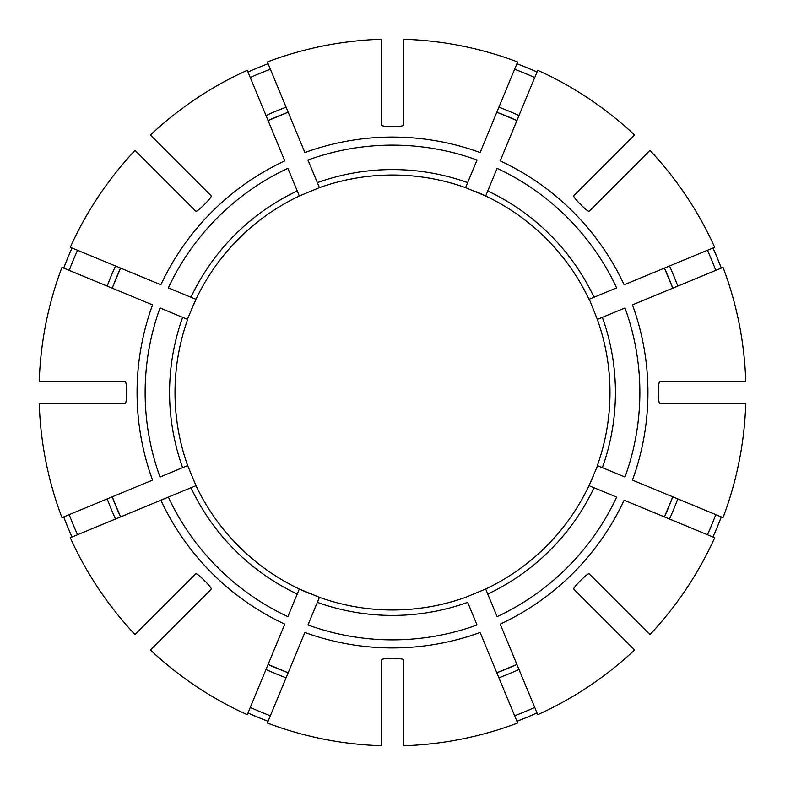 <?xml version="1.0" encoding="UTF-8"?>
<svg xmlns="http://www.w3.org/2000/svg" width="785" height="785" viewBox="0 0 785 785"><rect width="100%" height="100%" fill="white"/><g stroke="black" fill="none" stroke-linecap="round" stroke-linejoin="round"><path stroke-width="1.18" d="M487.75 594.049L497.121 616.657A247.373 247.373 0 0 0 616.657 497.121L594.049 487.75A222.92 222.92 0 0 1 487.75 594.049L485.67 589.015L465.574 597.346A217.484 217.484 0 0 1 319.426 597.346L317.336 602.37A222.92 222.92 0 0 0 467.664 602.37L477.025 624.978A247.373 247.373 0 0 1 307.975 624.978L319.426 597.346L299.33 589.015A217.484 217.484 0 0 1 195.985 485.67L187.654 465.574A217.484 217.484 0 0 1 187.654 319.426L160.022 307.975A247.373 247.373 0 0 0 160.022 477.025L187.654 465.574A217.484 217.484 0 0 1 175.281 403.372L175.281 381.628M77.538 250.268A345.586 345.586 0 0 0 69.217 270.364M120.566 268.087A299.046 299.046 0 0 0 112.235 288.183L120.566 268.087M72.034 247.991A351.543 351.543 0 0 0 63.713 268.087M69.217 514.636A345.586 345.586 0 0 0 77.538 534.732M112.235 496.817A299.046 299.046 0 0 0 120.566 516.913L112.235 496.817M63.713 516.913A351.543 351.543 0 0 0 72.034 537.009M602.37 317.336A222.92 222.92 0 0 1 602.37 467.664L624.978 477.025A247.373 247.373 0 0 0 624.978 307.975L597.346 319.426L589.29 299.222M250.268 707.462A345.586 345.586 0 0 0 270.364 715.783M268.087 664.434A299.046 299.046 0 0 0 288.183 672.765L268.087 664.434M487.75 190.951A222.92 222.92 0 0 1 594.049 297.25L616.657 287.879A247.373 247.373 0 0 0 497.121 168.343L485.67 195.985L465.574 187.654L477.025 160.022A247.373 247.373 0 0 0 307.975 160.022L319.426 187.654A217.484 217.484 0 0 1 465.574 187.654A217.484 217.484 0 0 0 403.372 175.281A217.484 217.484 0 0 1 465.574 187.654M514.636 715.783A345.586 345.586 0 0 0 534.732 707.462M496.817 672.765A299.046 299.046 0 0 0 516.913 664.434L496.817 672.765M516.913 721.287A351.543 351.543 0 0 0 537.009 712.966M707.462 534.732A345.586 345.586 0 0 0 715.783 514.636M664.434 516.913A299.046 299.046 0 0 0 672.765 496.817L664.434 516.913M712.966 537.009A351.543 351.543 0 0 0 721.287 516.913M593.431 475.739A217.484 217.484 0 0 1 589.015 485.67L597.611 465.691M297.25 190.951L287.879 168.343A247.373 247.373 0 0 0 168.343 287.879L195.985 299.33A217.484 217.484 0 0 1 299.33 195.985L297.25 190.951A222.92 222.92 0 0 0 190.951 297.25M715.783 270.364A345.586 345.586 0 0 0 707.462 250.268M672.765 288.183A299.046 299.046 0 0 0 664.434 268.087L672.765 288.183M721.287 268.087A351.543 351.543 0 0 0 712.966 247.991M534.732 77.538A345.586 345.586 0 0 0 514.636 69.217M516.913 120.566A299.046 299.046 0 0 0 496.817 112.235L516.913 120.566M537.009 72.034A351.543 351.543 0 0 0 516.913 63.713M270.364 69.217A345.586 345.586 0 0 0 250.268 77.538M288.183 112.235A299.046 299.046 0 0 0 268.087 120.566L288.183 112.235M268.087 63.713A351.543 351.543 0 0 0 247.991 72.034M168.343 497.121L160.876 500.212L168.343 497.121A247.373 247.373 0 0 0 287.879 616.657L299.33 589.015A217.484 217.484 0 0 1 195.985 485.67L168.343 497.121M246.598 553.788A217.484 217.484 0 0 0 309.261 593.431A217.484 217.484 0 0 1 246.598 553.788L231.212 538.402A217.484 217.484 0 0 1 195.985 485.67A217.484 217.484 0 0 0 231.212 538.402M403.372 609.719A217.484 217.484 0 0 0 465.574 597.346A217.484 217.484 0 0 1 403.372 609.719L381.628 609.719A217.484 217.484 0 0 1 319.426 597.346A217.484 217.484 0 0 0 381.628 609.719M602.37 467.664L597.346 465.574A217.484 217.484 0 0 0 597.346 319.426A217.484 217.484 0 0 1 609.719 381.628L609.719 403.372M195.985 299.33L187.389 319.309M319.426 187.654A217.484 217.484 0 0 1 381.628 175.281A217.484 217.484 0 0 0 319.426 187.654L299.33 195.985A217.484 217.484 0 0 0 246.598 231.212A217.484 217.484 0 0 1 299.33 195.985M381.628 175.281L403.372 175.281M231.212 246.598A217.484 217.484 0 0 0 191.569 309.261A217.484 217.484 0 0 1 231.212 246.598L246.598 231.212M381.628 125.266L381.628 39.25A353.417 353.417 0 0 0 267.361 61.976L304.884 152.555A255.449 255.449 0 0 1 480.116 152.555L517.639 61.976A353.417 353.417 0 0 0 403.372 39.25L403.372 125.266C403.382 126.984 381.638 126.984 381.628 125.266M304.884 632.445L267.361 723.024A353.417 353.417 0 0 0 381.628 745.75L381.628 659.734C381.618 658.016 403.362 658.016 403.372 659.734L403.372 745.75A353.417 353.417 0 0 0 517.639 723.024L480.116 632.445A255.449 255.449 0 0 1 304.884 632.445M284.788 624.124L247.275 714.703A353.417 353.417 0 0 1 150.406 649.97L211.234 589.152C212.441 587.926 197.055 572.55 195.848 573.766L135.03 634.594A353.417 353.417 0 0 1 70.297 537.725L160.876 500.212A255.449 255.449 0 0 0 284.788 624.124M649.97 150.406L589.152 211.234C587.945 212.45 572.559 197.074 573.766 195.848L634.594 135.03A353.417 353.417 0 0 0 537.725 70.297L500.212 160.876A255.449 255.449 0 0 1 624.124 284.788L714.703 247.275A353.417 353.417 0 0 0 649.97 150.406M187.389 465.691L187.654 465.574A217.484 217.484 0 0 1 175.281 403.372M152.555 480.116L61.976 517.639A353.417 353.417 0 0 1 39.25 403.372L125.266 403.372C126.984 403.362 126.984 381.618 125.266 381.628L39.25 381.628A353.417 353.417 0 0 1 61.976 267.361L152.555 304.884A255.449 255.449 0 0 0 152.555 480.116M659.734 403.372L745.75 403.372A353.417 353.417 0 0 1 723.024 517.639L632.445 480.116A255.449 255.449 0 0 0 632.445 304.884L723.024 267.361A353.417 353.417 0 0 1 745.75 381.628L659.734 381.628C658.016 381.638 658.016 403.382 659.734 403.372M589.29 485.778L589.015 485.67A217.484 217.484 0 0 1 485.67 589.015A217.484 217.484 0 0 0 589.015 485.67L594.049 487.75M573.766 589.152C572.55 587.945 587.926 572.559 589.152 573.766L649.97 634.594A353.417 353.417 0 0 0 714.703 537.725L624.124 500.212A255.449 255.449 0 0 1 500.212 624.124L537.725 714.703A353.417 353.417 0 0 0 634.594 649.97L573.766 589.152M135.03 150.406L195.848 211.234C197.074 212.441 212.45 197.055 211.234 195.848L150.406 135.03A353.417 353.417 0 0 1 247.275 70.297L284.788 160.876A255.449 255.449 0 0 0 160.876 284.788L70.297 247.275A353.417 353.417 0 0 1 135.03 150.406M594.049 297.25L589.015 299.33A217.484 217.484 0 0 0 485.67 195.985A217.484 217.484 0 0 1 589.015 299.33M596.129 611.505L599.976 615.352M475.739 191.569A217.484 217.484 0 0 1 538.402 231.212A217.484 217.484 0 0 0 475.739 191.569M188.871 173.495L185.024 169.648M247.991 712.966A351.543 351.543 0 0 0 268.087 721.287M115.532 266.007A304.482 304.482 0 0 0 107.211 286.103M107.211 498.897A304.482 304.482 0 0 0 115.532 518.993M266.007 669.468A304.482 304.482 0 0 0 286.103 677.789M498.897 677.789A304.482 304.482 0 0 0 518.993 669.468M317.336 182.63A222.92 222.92 0 0 1 467.664 182.63M669.468 518.993A304.482 304.482 0 0 0 677.789 498.897M677.789 286.103A304.482 304.482 0 0 0 669.468 266.007M182.63 467.664A222.92 222.92 0 0 1 182.63 317.336M518.993 115.532A304.482 304.482 0 0 0 498.897 107.211M286.103 107.211A304.482 304.482 0 0 0 266.007 115.532M297.25 594.049A222.92 222.92 0 0 1 190.951 487.75M609.719 381.628A217.484 217.484 0 0 1 597.346 465.574M465.574 597.346A217.484 217.484 0 0 1 319.426 597.346"/></g></svg>
